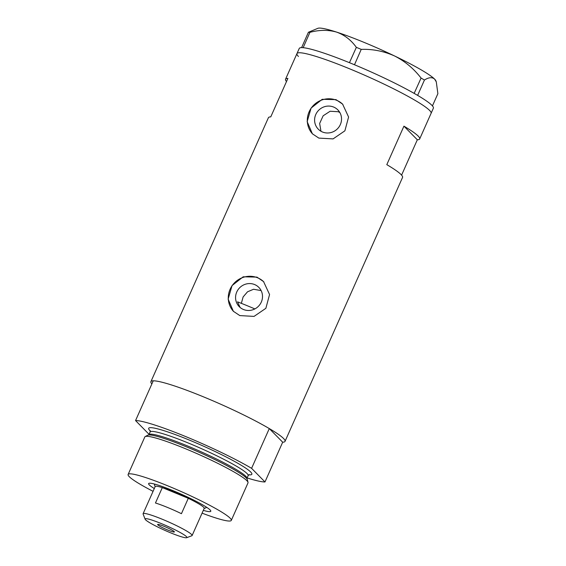 <?xml version="1.0" encoding="UTF-8"?>
<svg xmlns="http://www.w3.org/2000/svg" width="566" height="566" viewBox="0 0 566 566"><rect width="100%" height="100%" fill="white"/><g stroke="black" fill="none" stroke-linecap="round" stroke-linejoin="round"><path stroke-width="0.85" d="M241.349 303.341L243.118 296.938L247.533 291.794L253.568 289.261L261.117 290.577M254.863 308.923A62.118 6.573 24 0 0 247.384 305.781A62.118 6.573 24 0 0 237.55 301.855L240.083 307.437M254.594 284.549A13.74 13.188 -44.5 0 0 238.074 289.658A13.74 13.188 -44.5 0 0 239.241 306.659A13.74 13.188 -44.5 0 0 243.486 309.503A13.74 13.188 -44.5 0 0 260.006 304.395A13.74 13.188 -44.5 0 0 258.839 287.401A13.74 13.188 -44.5 0 0 254.594 284.549M333.622 107.052A13.74 13.188 -44.5 0 0 317.101 112.16A13.74 13.188 -44.5 0 0 318.269 129.161A13.74 13.188 -44.5 0 0 322.507 132.012A13.74 13.188 -44.5 0 0 339.034 126.897A13.74 13.188 -44.5 0 0 337.86 109.903A13.74 13.188 -44.5 0 0 333.622 107.052M339.855 112.542L338.206 111.714L330.112 111.254L323.158 115.789L319.649 123.445L320.957 131.241M335.971 99.623L322.224 99.305L311.088 108.092L307.154 121.633L312.382 133.788L318.835 138.097L333.07 138.903L344.892 130.817L348.592 117.035L342.593 104.102L335.971 99.623M342.883 104.399A21.175 20.334 -44.5 0 0 336.629 100.295A21.175 20.334 -44.5 0 0 311.286 107.993A21.175 20.334 -44.5 0 0 312.673 134.071M256.943 277.114L243.203 276.802L232.06 285.582L228.126 299.131L233.362 311.286L239.814 315.587L254.042 316.401L265.864 308.314L269.565 294.532L263.565 281.599L256.943 277.114M263.855 281.896A21.175 20.334 -44.5 0 0 257.601 277.793A21.175 20.334 -44.5 0 0 232.258 285.49A21.175 20.334 -44.5 0 0 233.645 311.569M401.591 175.127L417.326 139.788A73.41 7.768 -156 0 0 419.675 138.96A73.41 7.768 -156 0 0 403.933 126.161L386.804 164.642A73.41 7.768 24 0 1 402.546 177.434L285.031 441.367A73.41 7.768 24 0 1 282.682 442.202L264.98 481.956A73.41 7.768 -156 0 1 247.116 477.93M151.858 383.953A73.41 7.768 24 0 1 150.903 381.647A73.41 7.768 24 0 1 203.611 396.9A73.41 7.768 24 0 1 285.031 441.367M349.675 68.84A73.41 7.768 24 0 1 431.094 113.306A73.41 7.768 -156 0 0 429.615 110.441A73.41 7.768 -156 0 0 358.384 72.498A73.41 7.768 -156 0 0 296.959 53.586A73.41 7.768 24 0 1 349.675 68.84M150.903 381.647L268.411 117.714A73.41 7.768 24 0 1 270.76 116.879L287.896 78.405A73.41 7.768 -156 0 0 285.54 79.24A73.41 7.768 -156 0 0 286.495 81.539M417.326 139.788L403.933 126.161M419.675 138.96L433.379 108.177A73.41 7.768 -156 0 0 431.9 105.311A73.41 7.768 -156 0 0 417.637 95.385A73.41 7.768 -156 0 0 416.477 94.706L415.387 94.076A73.41 7.768 -156 0 0 414.156 93.376L421.076 78.066L424.45 80.018C428.759 77.287 432.148 76.983 434.61 79.113L436.287 81.865L437.879 93.68L432.438 105.899M424.45 80.018L417.637 95.385M417.616 95.364L416.477 94.706M361.235 49.369L354.486 64.757A73.41 7.768 -156 0 0 352.745 64.036L351.168 63.385A73.41 7.768 -156 0 0 349.441 62.684L356.347 47.353L361.235 49.369C372.768 48.987 383.889 51.195 394.601 55.984C404.923 61.241 413.753 68.606 421.076 78.066M354.401 64.715L352.745 64.036M309.935 32.326L303.164 47.693A73.41 7.768 -156 0 0 302.584 47.65L302.095 47.629A73.41 7.768 -156 0 0 301.6 47.629L308.413 32.262L309.935 32.326C319.358 29.807 328.245 29.729 336.579 32.099C344.567 34.979 351.153 40.066 356.347 47.353M303.1 47.671L302.584 47.65M415.387 94.076L414.241 93.411M351.168 63.385L349.512 62.706M436.287 81.865L435.877 80.832A64.941 6.877 24 0 0 434.61 79.113A64.941 6.877 24 0 0 394.601 55.984A64.941 6.877 24 0 0 336.579 32.099A64.941 6.877 24 0 0 317.901 28.3L308.413 32.262M302.095 47.629L301.579 47.608M414.156 93.376A73.41 7.768 -156 0 0 354.486 64.757M349.441 62.684A73.41 7.768 -156 0 0 303.164 47.693M301.6 47.629A73.41 7.768 -156 0 0 299.244 48.457L296.959 53.586A73.41 7.768 -156 0 0 298.438 56.451M154.306 488.55A34.024 3.601 24 0 1 148.957 483.322A34.024 3.601 24 0 1 173.054 490.665A34.024 3.601 24 0 1 210.771 510.843A34.024 3.601 24 0 1 203.314 510.369M145.193 436.584L147.747 435.212A54.697 5.787 24 0 1 152.417 435.296A54.697 5.787 24 0 1 186.653 446.928A54.697 5.787 24 0 1 244.151 476.14A54.697 5.787 24 0 1 247.342 479.551L248.028 482.366A56.473 5.978 -156 0 0 185.372 448.682A56.473 5.978 -156 0 0 145.193 436.584A56.473 5.978 -156 0 0 144.825 436.952L128.121 474.464A56.473 5.978 -156 0 0 153.068 491.33M202.076 513.15A56.473 5.978 -156 0 0 231.296 520.402L248 482.89A56.473 5.978 -156 0 0 248.028 482.366M231.296 520.402A56.473 5.978 -156 0 0 168.668 486.201A56.473 5.978 -156 0 0 128.121 474.464M185.91 436.655A73.41 7.768 -156 0 0 135.55 420.573L153.252 380.819A73.41 7.768 -156 0 1 203.611 396.9A73.41 7.768 -156 0 1 269.289 428.575L251.594 468.33A73.41 7.768 -156 0 0 185.91 436.655M135.55 420.573L148.943 434.2A73.41 7.768 -156 0 0 149.099 434.292M251.594 468.33L264.98 481.956M269.289 428.575L282.682 442.202M170.479 532.769A22.873 2.42 -156 0 0 186.674 537.7A22.873 2.42 -156 0 0 161.529 523.663A22.873 2.42 -156 0 0 145.122 519.199A22.873 2.42 -156 0 0 170.479 532.769M145.122 519.199L143.113 514.048A26.821 2.837 24 0 1 143.099 513.716A26.821 2.837 24 0 1 162.357 519.284A26.821 2.837 24 0 1 192.107 535.535A26.821 2.837 24 0 1 191.846 535.747L186.674 537.7M164.211 526.387A9.176 0.969 -156 0 0 157.624 524.484A9.176 0.969 -156 0 0 167.798 530.038A9.176 0.969 -156 0 0 174.392 531.948A9.176 0.969 -156 0 0 164.211 526.387M192.107 535.535L204.213 508.346A26.821 2.837 -156 0 0 188.294 498.299A26.821 2.837 -156 0 0 174.462 492.095A26.821 2.837 -156 0 0 162.308 487.602A26.821 2.837 -156 0 0 155.204 486.527L143.099 513.716M181.438 513.687L188.294 498.299L162.308 487.602L155.459 502.99A26.821 2.837 -156 0 1 167.614 507.49A26.821 2.837 -156 0 1 181.438 513.687M205.578 506.612A28.236 2.986 24 0 1 206.074 507.638A28.236 2.986 24 0 1 205.798 507.865L204.156 508.487M155.141 486.661L154.504 485.027A28.236 2.986 24 0 1 154.483 484.666A28.236 2.986 24 0 1 155.579 484.347M148.625 435.063L148.893 434.752A53.65 5.681 24 0 1 187.41 445.902A53.65 5.681 24 0 1 246.91 478.397L248.134 475.652A53.65 5.681 -156 0 0 188.634 443.157A53.65 5.681 -156 0 0 150.11 432.007L150.167 430.478M150.294 430.967A56.473 5.978 24 0 1 189.221 440.03A56.473 5.978 24 0 1 239.149 464.042A56.473 5.978 24 0 1 248.792 474.817M285.54 79.24L296.959 53.586M148.893 434.752L150.11 432.007M249.238 474.584L248.134 475.652M246.91 478.397L246.854 478.801M206.074 507.638L206.321 507.086M154.483 484.666L154.73 484.114"/></g></svg>
